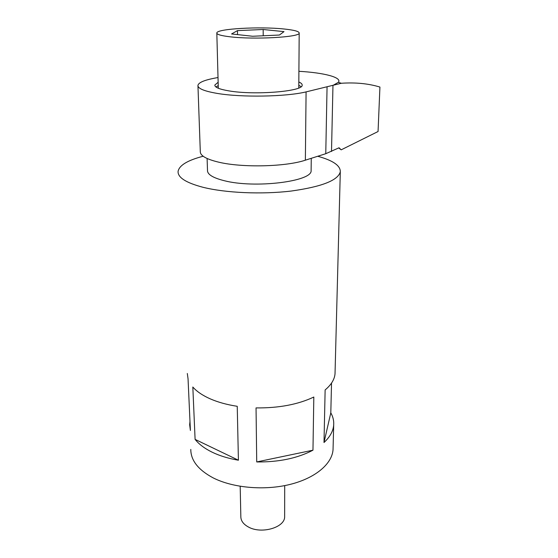 <?xml version="1.0" encoding="UTF-8"?>
<svg xmlns="http://www.w3.org/2000/svg" width="558" height="558" viewBox="0 0 558 558"><rect width="100%" height="100%" fill="white"/><g stroke="black" fill="none" stroke-linecap="round" stroke-linejoin="round"><path stroke-width="0.84" d="M218.143 82.277L214.844 85.039C214.684 87.334 219.392 89.28 228.968 90.891C254.699 95.397 303.294 91.373 302.157 85.193C302.31 84.07 301.201 83.009 298.83 81.998M301.125 86.657L298.802 85.332M218.011 77.52L214.614 78.162C204.228 80.157 198.669 82.542 197.944 85.339C197.685 88.457 204.047 91.135 217.013 93.374C241.272 97.587 286.059 96.792 306.084 91.889L341.329 83.261C355.627 82.312 368.496 83.581 379.928 87.062L378.059 131.521L341.189 149.837L339.069 147.765L325.76 153.715L305.365 160.181L306.084 91.889M197.964 86.023L200.294 151.462C200.092 155.647 206.3 159.232 218.91 162.225C242.493 167.846 285.891 166.765 305.365 160.181M298.907 71.298C324.059 72.721 342.375 77.436 338.35 82.326L332.966 85.409L331.508 151.476M341.189 149.837L338.741 147.933M218.234 85.618L215.918 86.957M240.191 486.304L240.833 516.596C240.833 520.698 243.295 524.129 248.226 526.898C261.158 534.473 285.047 527.554 284.643 516.666L284.643 515.892M207.492 170.385C207.339 174.396 212.863 177.821 224.086 180.659C254.594 188.695 312.522 181.476 311.113 170.567L311.12 169.813M189.985 421.45L189.657 424.729L190.397 430.462L188.046 378.777L187.314 373.483M190.787 449.406C190.801 460.392 198.223 469.864 213.037 477.815C232.881 487.95 264.318 490.775 289.832 484.477C315.382 478.185 332.08 463.879 333.042 449.657L333.098 447.593M195.098 439.383C198.969 444.245 204.653 448.513 212.145 452.189C219.699 455.837 228.459 458.509 238.412 460.21L237.241 406.301C227.008 404.724 218.025 402.248 210.275 398.872C202.596 395.469 196.779 391.521 192.824 387.022L195.098 439.383L238.412 460.21M203.161 156.24C187.523 160.32 179.16 165.398 178.072 171.466C177.772 177.528 186.037 182.787 202.868 187.251C225.453 192.942 261.751 194.575 291.109 191.059C321.778 186.784 338.176 180.346 340.303 171.752C340.436 165.587 332.91 160.418 317.711 156.268M256.722 461.94C278.756 462.205 297.505 458.285 312.968 450.187L313.819 397.038C297.951 404.529 278.693 408.156 256.045 407.905L256.722 461.94L312.968 450.187M335.072 371.9L335.03 373.741C334.556 379.398 331.257 384.797 325.133 389.937L324.003 442.515C329.98 436.949 333.21 431.111 333.691 424.987C333.984 420.788 333.021 416.742 330.803 412.836L331.536 383.088M330.803 412.836L324.003 442.515M284.168 29.009C260 26.379 216.86 28.737 216.811 32.929C216.65 34.45 221.101 35.74 230.175 36.807C254.448 39.785 300.246 37.156 299.193 33.075C299.172 31.401 294.164 30.048 284.168 29.009M263.216 35.775L263.167 29.497L237.471 30.613L231.577 33.961L252.641 36.256L279.391 35.035L284.001 31.625L263.167 29.497M237.541 34.61L237.471 30.613M325.76 153.715L327.058 87.076M207.109 158.5L207.52 171.25M311.273 158.305L311.113 170.567M214.858 85.52L214.844 85.039M338.35 82.326L341.329 83.261M333.042 449.657L333.691 424.987M335.03 373.741L340.303 171.752M284.643 516.666L284.699 485.613M218.304 88.255L216.825 33.25M298.781 87.962L299.193 33.075"/></g></svg>
